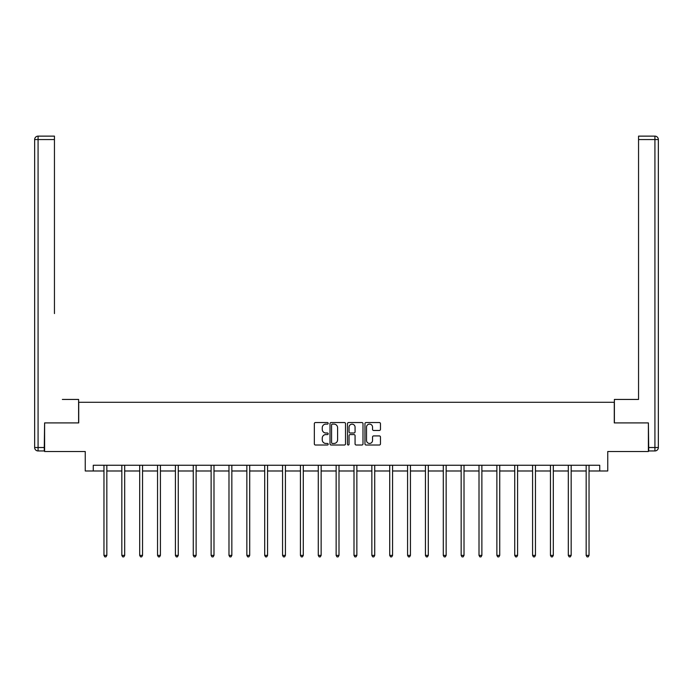 <?xml version="1.0" encoding="UTF-8"?>
<svg xmlns="http://www.w3.org/2000/svg" width="693" height="693" viewBox="0 0 693 693"><rect width="100%" height="100%" fill="white"/><g stroke="black" fill="none" stroke-linecap="round" stroke-linejoin="round"><path stroke-width="1.04" d="M328.187 423.328A0.788 0.788 0 0 0 327.399 422.548L315.454 422.548A1.126 1.126 0 0 0 314.336 423.666L314.336 443.892A1.126 1.126 0 0 0 315.454 445.019L327.399 445.019A0.788 0.788 0 0 0 328.187 444.23A0.788 0.788 0 0 0 327.399 443.442L325.849 443.442A3.595 3.595 0 0 1 322.254 439.847L322.254 438.167A3.595 3.595 0 0 1 325.849 434.572L327.399 434.572A0.788 0.788 0 0 0 328.187 433.783A0.788 0.788 0 0 0 327.399 432.995L325.849 432.995A3.595 3.595 0 0 1 322.254 429.4L322.254 427.711A3.595 3.595 0 0 1 325.849 424.116L327.399 424.116A0.788 0.788 0 0 0 328.187 423.328M379.34 430.466A1.126 1.126 0 0 0 380.466 429.339L380.466 423.666A1.126 1.126 0 0 0 379.34 422.548L366.077 422.548A1.126 1.126 0 0 0 364.96 423.666L364.96 443.892A1.126 1.126 0 0 0 366.077 445.019L379.34 445.019A1.126 1.126 0 0 0 380.466 443.892L380.466 437.04A1.126 1.126 0 0 0 379.34 435.914L373.666 435.914A1.126 1.126 0 0 0 372.539 437.04L372.539 440.436A3.006 3.006 0 0 1 369.534 443.442A3.006 3.006 0 0 1 366.528 440.436L366.528 427.122A3.006 3.006 0 0 1 369.534 424.116A3.006 3.006 0 0 1 372.539 427.122L372.539 429.339A1.126 1.126 0 0 0 373.666 430.466L379.34 430.466M93.269 470.989L93.269 465.263L599.731 465.263L599.731 470.989L607.752 470.989L607.752 451.524L648.388 451.524L648.388 422.903L614.275 422.903L614.275 402.295L78.725 402.295L78.725 422.903L44.612 422.903L44.612 451.524L85.248 451.524L85.248 470.989L103.967 470.989M345.512 423.666A1.126 1.126 0 0 0 344.395 422.548L331.133 422.548A1.126 1.126 0 0 0 330.007 423.666L330.007 443.892A1.126 1.126 0 0 0 331.133 445.019L344.395 445.019A1.126 1.126 0 0 0 345.512 443.892L345.512 423.666M348.605 422.548L361.867 422.548A1.126 1.126 0 0 1 362.993 423.666L362.993 443.892A1.126 1.126 0 0 1 361.867 445.019L356.193 445.019A1.126 1.126 0 0 1 355.067 443.892L355.067 435.689A1.126 1.126 0 0 0 353.941 434.572L350.182 434.572A1.126 1.126 0 0 0 349.055 435.689L349.055 444.23A0.788 0.788 0 0 1 348.267 445.019A0.788 0.788 0 0 1 347.488 444.23L347.488 423.666A1.126 1.126 0 0 1 348.605 422.548M106.835 470.989L121.829 470.989M124.688 470.989L139.691 470.989M142.55 470.989L157.545 470.989M160.412 470.989L175.407 470.989M178.266 470.989L193.269 470.989M196.128 470.989L211.122 470.989M213.99 470.989L228.985 470.989M231.843 470.989L246.847 470.989M249.705 470.989L264.7 470.989M267.567 470.989L282.562 470.989M285.421 470.989L300.424 470.989M303.283 470.989L318.278 470.989M321.145 470.989L336.14 470.989M338.998 470.989L354.002 470.989M356.86 470.989L371.855 470.989M374.722 470.989L389.717 470.989M392.576 470.989L407.579 470.989M410.438 470.989L425.433 470.989M428.3 470.989L443.295 470.989M446.153 470.989L461.157 470.989M464.015 470.989L479.01 470.989M481.878 470.989L496.872 470.989M499.731 470.989L514.734 470.989M517.593 470.989L532.588 470.989M535.455 470.989L550.45 470.989M553.309 470.989L568.312 470.989M571.171 470.989L586.165 470.989M589.033 470.989L599.731 470.989M332.371 424.116A0.788 0.788 0 0 0 331.583 424.904L331.583 442.662A0.788 0.788 0 0 0 332.371 443.442L334 443.442A3.595 3.595 0 0 0 337.595 439.847L337.595 427.711A3.595 3.595 0 0 0 334 424.116L332.371 424.116M355.067 427.183A3.006 3.006 0 0 0 352.061 424.177A3.006 3.006 0 0 0 349.055 427.183L349.055 431.869A1.126 1.126 0 0 0 350.182 432.995L353.941 432.995A1.126 1.126 0 0 0 355.067 431.869L355.067 427.183M106.982 465.263L106.913 465.436A1.143 1.143 0 0 0 106.835 465.861L106.835 555.388L103.967 555.388L103.967 465.861A1.143 1.143 0 0 0 103.889 465.436L103.82 465.263M106.835 555.388L105.968 556.869L104.825 556.869L103.967 555.388M78.612 422.903L78.612 399.437L62.353 399.437M54.452 139.562L38.08 139.562L38.08 136.131L54.452 136.131L54.452 313.574M38.08 450.952L38.08 447.522L34.65 447.522A3.43 3.43 0 0 0 38.08 450.952L44.265 450.952L38.08 450.952A3.43 3.43 0 0 1 34.65 447.522L34.65 139.562A3.43 3.43 0 0 1 38.08 136.131A3.43 3.43 0 0 0 34.65 139.562L38.08 139.562L38.08 447.522L44.265 447.522L44.612 422.903M44.265 447.522L44.265 450.952M630.647 399.437L638.548 399.437L638.548 136.131L654.92 136.131L638.548 136.131M614.388 422.903L614.388 399.437L638.548 399.437L638.548 313.574M648.735 447.522L654.92 447.522L654.92 139.562L658.35 139.562A3.43 3.43 0 0 0 654.92 136.131A3.43 3.43 0 0 1 658.35 139.562L658.35 447.522A3.43 3.43 0 0 1 654.92 450.952L648.735 450.952L648.388 422.903M654.92 450.952A3.43 3.43 0 0 0 658.35 447.522L654.92 447.522L654.92 450.952M124.844 465.263L124.775 465.436A1.143 1.143 0 0 0 124.688 465.861L124.688 555.388L121.829 555.388L121.829 465.861A1.143 1.143 0 0 0 121.743 465.436L121.682 465.263M124.688 555.388L123.83 556.869L122.687 556.869L121.829 555.388M142.697 465.263L142.637 465.436A1.143 1.143 0 0 0 142.55 465.861L142.55 555.388L139.691 555.388L139.691 465.861A1.143 1.143 0 0 0 139.605 465.436L139.536 465.263M142.55 555.388L141.693 556.869L140.549 556.869L139.691 555.388M160.559 465.263L160.49 465.436A1.143 1.143 0 0 0 160.412 465.861L160.412 555.388L157.545 555.388L157.545 465.861A1.143 1.143 0 0 0 157.467 465.436L157.398 465.263M160.412 555.388L159.555 556.869L158.402 556.869L157.545 555.388M178.422 465.263L178.352 465.436A1.143 1.143 0 0 0 178.266 465.861L178.266 555.388L175.407 555.388L175.407 465.861A1.143 1.143 0 0 0 175.32 465.436L175.26 465.263M178.266 555.388L177.408 556.869L176.265 556.869L175.407 555.388M196.275 465.263L196.214 465.436A1.143 1.143 0 0 0 196.128 465.861L196.128 555.388L193.269 555.388L193.269 465.861A1.143 1.143 0 0 0 193.182 465.436L193.113 465.263M196.128 555.388L195.27 556.869L194.127 556.869L193.269 555.388M214.137 465.263L214.068 465.436A1.143 1.143 0 0 0 213.99 465.861L213.99 555.388L211.122 555.388L211.122 465.861A1.143 1.143 0 0 0 211.044 465.436L210.975 465.263M213.99 555.388L213.132 556.869L211.98 556.869L211.122 555.388M231.999 465.263L231.93 465.436A1.143 1.143 0 0 0 231.843 465.861L231.843 555.388L228.985 555.388L228.985 465.861A1.143 1.143 0 0 0 228.898 465.436L228.837 465.263M231.843 555.388L230.986 556.869L229.842 556.869L228.985 555.388M249.852 465.263L249.792 465.436A1.143 1.143 0 0 0 249.705 465.861L249.705 555.388L246.847 555.388L246.847 465.861A1.143 1.143 0 0 0 246.76 465.436L246.691 465.263M249.705 555.388L248.848 556.869L247.704 556.869L246.847 555.388M267.715 465.263L267.645 465.436A1.143 1.143 0 0 0 267.567 465.861L267.567 555.388L264.7 555.388L264.7 465.861A1.143 1.143 0 0 0 264.622 465.436L264.553 465.263M267.567 555.388L266.71 556.869L265.558 556.869L264.7 555.388M285.577 465.263L285.507 465.436A1.143 1.143 0 0 0 285.421 465.861L285.421 555.388L282.562 555.388L282.562 465.861A1.143 1.143 0 0 0 282.475 465.436L282.415 465.263M285.421 555.388L284.563 556.869L283.42 556.869L282.562 555.388M303.43 465.263L303.369 465.436A1.143 1.143 0 0 0 303.283 465.861L303.283 555.388L300.424 555.388L300.424 465.861A1.143 1.143 0 0 0 300.338 465.436L300.268 465.263M303.283 555.388L302.425 556.869L301.282 556.869L300.424 555.388M321.292 465.263L321.223 465.436A1.143 1.143 0 0 0 321.145 465.861L321.145 555.388L318.278 555.388L318.278 465.861A1.143 1.143 0 0 0 318.2 465.436L318.13 465.263M321.145 555.388L320.287 556.869L319.135 556.869L318.278 555.388M339.154 465.263L339.085 465.436A1.143 1.143 0 0 0 338.998 465.861L338.998 555.388L336.14 555.388L336.14 465.861A1.143 1.143 0 0 0 336.053 465.436L335.992 465.263M338.998 555.388L338.141 556.869L336.997 556.869L336.14 555.388M357.008 465.263L356.947 465.436A1.143 1.143 0 0 0 356.86 465.861L356.86 555.388L354.002 555.388L354.002 465.861A1.143 1.143 0 0 0 353.915 465.436L353.846 465.263M356.86 555.388L356.003 556.869L354.859 556.869L354.002 555.388M374.87 465.263L374.8 465.436A1.143 1.143 0 0 0 374.722 465.861L374.722 555.388L371.855 555.388L371.855 465.861A1.143 1.143 0 0 0 371.777 465.436L371.708 465.263M374.722 555.388L373.865 556.869L372.713 556.869L371.855 555.388M392.732 465.263L392.662 465.436A1.143 1.143 0 0 0 392.576 465.861L392.576 555.388L389.717 555.388L389.717 465.861A1.143 1.143 0 0 0 389.631 465.436L389.57 465.263M392.576 555.388L391.718 556.869L390.575 556.869L389.717 555.388M410.585 465.263L410.525 465.436A1.143 1.143 0 0 0 410.438 465.861L410.438 555.388L407.579 555.388L407.579 465.861A1.143 1.143 0 0 0 407.493 465.436L407.423 465.263M410.438 555.388L409.58 556.869L408.437 556.869L407.579 555.388M428.447 465.263L428.378 465.436A1.143 1.143 0 0 0 428.3 465.861L428.3 555.388L425.433 555.388L425.433 465.861A1.143 1.143 0 0 0 425.355 465.436L425.285 465.263M428.3 555.388L427.442 556.869L426.29 556.869L425.433 555.388M446.309 465.263L446.24 465.436A1.143 1.143 0 0 0 446.153 465.861L446.153 555.388L443.295 555.388L443.295 465.861A1.143 1.143 0 0 0 443.208 465.436L443.148 465.263M446.153 555.388L445.296 556.869L444.152 556.869L443.295 555.388M464.163 465.263L464.102 465.436A1.143 1.143 0 0 0 464.015 465.861L464.015 555.388L461.157 555.388L461.157 465.861A1.143 1.143 0 0 0 461.07 465.436L461.001 465.263M464.015 555.388L463.158 556.869L462.014 556.869L461.157 555.388M482.025 465.263L481.956 465.436A1.143 1.143 0 0 0 481.878 465.861L481.878 555.388L479.01 555.388L479.01 465.861A1.143 1.143 0 0 0 478.932 465.436L478.863 465.263M481.878 555.388L481.02 556.869L479.868 556.869L479.01 555.388M499.887 465.263L499.818 465.436A1.143 1.143 0 0 0 499.731 465.861L499.731 555.388L496.872 555.388L496.872 465.861A1.143 1.143 0 0 0 496.786 465.436L496.725 465.263M499.731 555.388L498.873 556.869L497.73 556.869L496.872 555.388M517.74 465.263L517.68 465.436A1.143 1.143 0 0 0 517.593 465.861L517.593 555.388L514.734 555.388L514.734 465.861A1.143 1.143 0 0 0 514.648 465.436L514.578 465.263M517.593 555.388L516.735 556.869L515.592 556.869L514.734 555.388M535.602 465.263L535.533 465.436A1.143 1.143 0 0 0 535.455 465.861L535.455 555.388L532.588 555.388L532.588 465.861A1.143 1.143 0 0 0 532.51 465.436L532.441 465.263M535.455 555.388L534.598 556.869L533.445 556.869L532.588 555.388M553.464 465.263L553.395 465.436A1.143 1.143 0 0 0 553.309 465.861L553.309 555.388L550.45 555.388L550.45 465.861A1.143 1.143 0 0 0 550.363 465.436L550.303 465.263M553.309 555.388L552.451 556.869L551.307 556.869L550.45 555.388M571.318 465.263L571.257 465.436A1.143 1.143 0 0 0 571.171 465.861L571.171 555.388L568.312 555.388L568.312 465.861A1.143 1.143 0 0 0 568.225 465.436L568.156 465.263M571.171 555.388L570.313 556.869L569.17 556.869L568.312 555.388M589.18 465.263L589.111 465.436A1.143 1.143 0 0 0 589.033 465.861L589.033 555.388L586.165 555.388L586.165 465.861A1.143 1.143 0 0 0 586.087 465.436L586.018 465.263M589.033 555.388L588.175 556.869L587.032 556.869L586.165 555.388M654.92 136.131L654.92 139.562L638.548 139.562"/></g></svg>
